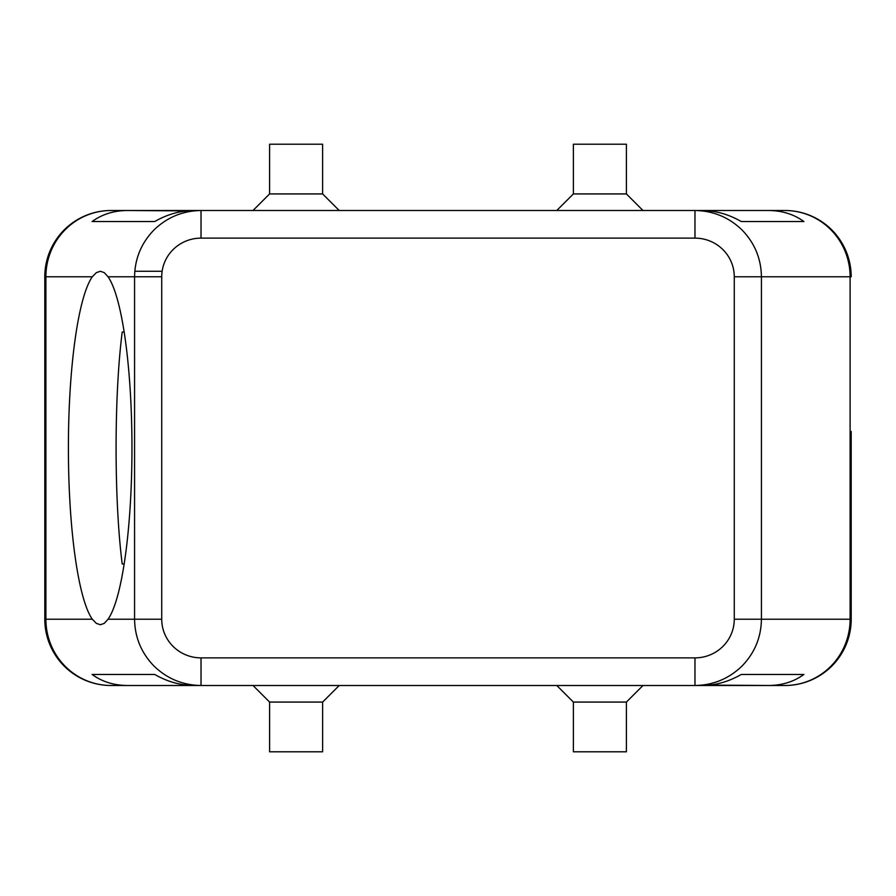 <?xml version="1.0" encoding="UTF-8"?>
<svg xmlns="http://www.w3.org/2000/svg" width="896" height="896" viewBox="0 0 896 896"><rect width="100%" height="100%" fill="white"/><g stroke="black" fill="none" stroke-linecap="round" stroke-linejoin="round"><path stroke-width="1.34" d="M626.394 193.928L626.394 144.211L573.373 144.211L573.373 193.928L626.394 193.928L642.958 210.493L784.918 210.493L111.093 210.493A66.282 66.282 0 0 0 44.811 276.786L44.811 619.214L44.8 276.786A66.282 66.282 0 0 1 111.082 210.493L768.667 210.504C782.163 210.605 793.901 214.29 803.891 221.547L741.294 221.547C728.65 214.29 715.568 210.605 702.038 210.504L694.971 210.504L694.971 238.123A39.301 38.662 0 0 1 734.272 276.786L761.432 276.786C761.141 258.608 754.656 242.984 741.966 229.914C728.862 217.269 713.205 210.795 694.971 210.504L193.962 210.504C180.432 210.605 167.35 214.29 154.706 221.547L92.109 221.547L154.706 221.547M851.189 619.226A66.27 66.27 0 0 1 784.93 685.496M851.189 464.565L851.2 619.214A66.282 66.282 0 0 1 784.918 685.507L702.038 685.496C715.568 685.395 728.65 681.71 741.294 674.453L803.891 674.453C793.901 681.71 782.163 685.395 768.667 685.496L642.97 685.507L626.394 702.072L573.373 702.072L556.808 685.507L111.082 685.507L784.918 685.507L111.093 685.507A66.282 66.282 0 0 1 44.8 619.214A66.282 66.282 0 0 0 111.093 685.496A66.282 66.282 0 0 1 44.8 619.214L45.886 619.214L45.886 276.786L92.288 276.786A176.736 31.786 -90 0 0 68.398 448A176.736 31.786 -90 0 0 92.288 619.214L96.331 623.358L100.397 624.736L104.272 623.358L108.058 619.214A176.736 31.786 -90 0 0 131.958 448A176.736 31.786 -90 0 0 108.058 276.786L104.272 272.642L100.397 271.264L96.331 272.642L92.288 276.786M92.109 221.547C102.099 214.29 113.837 210.605 127.333 210.504L111.093 210.504A66.282 66.282 0 0 0 44.8 276.786L44.8 431.435M322.627 702.072L269.606 702.072L269.606 751.789L322.627 751.789L322.627 702.072L339.192 685.507L784.918 685.507A66.282 66.282 0 0 0 851.189 619.214L851.189 431.435M702.038 210.504L784.907 210.504A66.27 66.27 0 0 1 851.189 276.786A66.282 66.282 0 0 0 784.918 210.493L111.082 210.493L784.907 210.493A66.282 66.282 0 0 1 851.189 276.786A66.282 66.282 0 0 0 831.779 229.914M44.811 276.786L45.886 276.786A66.282 65.195 90 0 1 64.982 229.914A66.282 65.195 90 0 1 111.093 210.504L201.029 210.504C182.795 210.795 167.138 217.269 154.034 229.914C141.344 242.984 134.859 258.608 134.568 276.786L161.728 276.786A39.301 38.662 180 0 1 201.029 238.123L201.029 210.504L193.962 210.504M339.192 210.493L556.797 210.493L339.192 210.493L322.616 193.928L322.616 144.211L269.595 144.211L269.595 193.928L253.03 210.493M269.606 702.072L253.03 685.507L127.333 685.496C113.837 685.395 102.099 681.71 92.109 674.453L154.706 674.453C167.35 681.71 180.432 685.395 193.962 685.496L127.333 685.496L201.029 685.496L201.029 657.877A39.301 38.662 180 0 1 161.728 619.214L161.728 276.786M122.214 563.987L124.152 563.987L122.214 563.987C114.05 500.326 114.05 395.674 122.214 332.013L124.152 332.013L122.214 332.013M694.971 657.877L694.971 685.496C713.205 685.205 728.862 678.731 741.966 666.086C754.656 653.016 761.141 637.392 761.432 619.214L734.272 619.214A39.301 38.662 0 0 1 694.971 657.877L201.029 657.877M161.728 619.214L134.568 619.214C134.859 637.392 141.344 653.016 154.034 666.086C167.138 678.731 182.795 685.205 201.029 685.496L702.038 685.496M768.667 685.496L702.542 685.059M92.109 674.453L154.706 674.453M741.294 674.453L803.891 674.453M127.333 210.504L193.458 210.941M694.971 210.504L768.667 210.504M741.294 221.547L803.891 221.547M851.189 619.214L761.432 619.214L761.432 276.786L850.114 276.786L850.114 619.214A66.282 65.195 -90 0 1 831.018 666.086A66.282 65.195 -90 0 1 784.907 685.496L111.082 685.507A66.282 66.282 0 0 1 44.811 619.214M253.03 685.507L111.082 685.507A66.282 65.195 90 0 1 64.982 666.086A66.282 65.195 90 0 1 45.886 619.214L92.288 619.214M193.962 685.496L201.029 685.496M573.373 702.072L573.373 751.789L626.394 751.789L626.394 702.072M573.373 193.928L556.797 210.493M162.131 271.264L134.792 271.264M269.595 193.928L322.616 193.928M851.189 276.786L850.114 276.786A66.282 65.195 -90 0 0 831.018 229.914A66.282 65.195 -90 0 0 784.907 210.504M108.058 276.786L134.568 276.786L134.568 619.214L108.058 619.214M201.029 238.123L694.971 238.123M734.272 276.786L734.272 619.214"/></g></svg>
